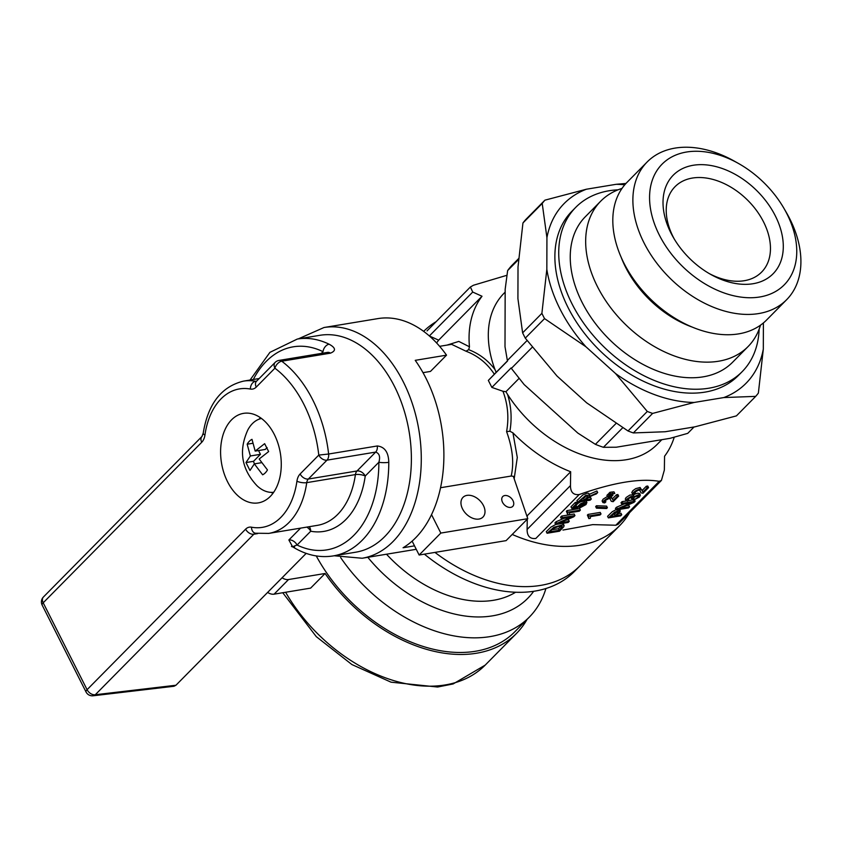<?xml version="1.0" encoding="UTF-8"?>
<svg xmlns="http://www.w3.org/2000/svg" width="843" height="843" viewBox="0 0 843 843"><rect width="100%" height="100%" fill="white"/><g stroke="black" fill="none" stroke-linecap="round" stroke-linejoin="round"><path stroke-width="1.26" d="M512.217 534.451A137.978 93.847 44.6 0 0 529.278 540.795A137.978 93.847 44.6 0 0 619.658 525.642L579.9 565.895A137.978 93.847 -135.4 0 1 434.967 552.407A137.978 93.847 44.6 0 0 579.9 565.895L574.283 571.586A137.978 93.847 -135.4 0 1 424.377 554.157M515.558 592.271A112.256 76.355 -135.4 0 1 386.505 554.22A112.256 76.355 44.6 0 0 515.547 592.271M533.63 591.333A123.668 84.121 -135.4 0 1 527.697 598.382A123.668 84.121 -135.4 0 1 367.822 557.318M565.906 520.184L568.477 519.752L569.267 521.332L568.182 522.439L555.716 524.504L550.922 527.117L546.275 531.68L547.065 533.261L553.872 527.275L562.608 524.883L564.115 525.463L563.798 526.706L559.531 531.195L547.065 533.261M556.085 521.743L556.886 523.324L555.716 524.504L554.926 522.923L556.085 521.743L563.956 518.34M561.68 516.074L562.481 517.655L561.385 518.761L560.584 517.18L561.68 516.074L574.146 514.009L574.947 515.589L573.777 516.78L559.489 522.955L569.267 521.332M575.706 505.642L576.338 504.989M577.444 503.714L580.564 501.743M576.18 505.621L576.97 507.201L580.838 503.587L584.515 502.323L586.76 502.523L586.033 504.546L579.815 507.907L579.015 506.327L583.756 503.397M575.242 502.481L576.043 504.061L571.765 508.392L570.974 506.812L575.242 502.481L576.696 502.238L577.497 503.819L574.062 507.307L576.97 507.201M587.908 497.865L590.521 497.433L591.322 499.014L590.195 500.152L577.729 502.217L585.716 495.421L589.605 494.978L588.951 496.622L597.698 492.554L596.286 493.987C591.586 495.547 588.087 497.528 585.801 499.931L591.322 499.014M577.729 502.217L576.928 500.637L582.776 494.999L587.16 493.166L588.814 493.397L589.636 495.031M589.289 494.335L596.897 490.974L597.698 492.554M596.475 505.758L606.591 506.116L607.392 507.697L606.57 508.529L596.454 508.16L595.664 506.58L596.475 505.758L597.276 507.328L607.392 507.697M608.077 494.188L608.878 495.768L607.708 496.949L606.918 495.368L608.077 494.188L610.058 493.861M608.794 493.461L609.963 492.28L613.967 491.848L614.768 493.429L609.594 495.041L608.794 493.461M618.773 513.535L620.943 513.166L621.744 514.746L620.627 515.874L608.383 517.897L607.582 516.327L612.166 511.785L616.054 509.604M619.468 509.414L620.343 511.111L616.749 515.579L621.744 514.746M626.36 505.652L628.762 505.252L629.563 506.833L628.478 507.929L616.233 509.952L615.432 508.371L616.581 507.212L624.21 503.914M622.081 501.648L622.882 503.218L621.807 504.304L621.006 502.734L622.081 501.648L626.286 500.953M628.14 500.637L633.146 499.815M628.204 498.824L628.836 500.057L627.54 501.153L626.096 500.742L625.264 499.077L626.107 497.518L629.879 495.052L633.146 494.83M633.283 495.094L634.115 494.535M634.821 494.135L637.677 493.166L639.584 493.524L640.395 495.126L639.468 496.98L633.378 500.268L638.214 497.18L638.72 496.053L635.222 496.601L632.808 498.624L631.607 498.729L632.482 497.307L631.481 497.138L628.161 498.866L627.708 499.804L628.836 500.057M633.378 500.268L632.608 498.634M633.736 497.57L637.097 495.905M640.079 490.953L639.858 490.352M632.629 494.167L631.797 492.523L632.798 490.742L635.706 488.634L640.09 487.486L642.977 492.038L642.176 490.457L646.318 486.263L647.751 486.032L648.552 487.612L642.977 493.25L641.112 492.881L639.879 490.363L638.551 490.173L634.842 492.133L634.284 493.239L635.622 493.408L634.41 494.504L632.629 494.167L633.599 492.323L636.507 490.215L639.637 489.098L641.934 489.888M616.444 494.767L617.245 496.337L613.156 500.479L612.366 498.898L616.444 494.767L617.866 494.525L618.667 496.106L613.156 501.68L611.323 501.311L610.079 498.824M605.211 500.489L605.885 501.838L604.694 502.923L602.924 502.576L602.102 500.953L603.093 499.182L607.455 496.443M610.975 496.285L613.156 500.479M588.835 518.593L587.392 515.084L588.056 514.409L600.216 512.396L601.017 513.977L599.984 515.02L590.521 516.58L590.269 518.35L588.835 518.593L588.151 516.58M567.065 510.584L579.584 508.508L580.384 510.089L579.32 511.164L569.562 512.776L569.32 514.588L567.834 514.841L566.38 511.269L567.065 510.584L567.824 513.334M567.834 514.841L567.16 512.818M562.481 523.387L563.387 524.083M674.231 437.211A121.613 82.709 -135.4 0 1 664.558 456.221L664.358 470.036L661.428 480.426L659.184 481.321C640.027 478.097 613.367 482.502 579.204 494.546C573.388 495.199 570.479 492.207 570.469 485.568L570.669 471.753A121.613 82.709 -135.4 0 1 512.934 432.838L517.286 457.464L514.177 478.782M661.428 480.426L618.056 524.335L615.811 525.231L592.745 524.62L562.945 530.068M526.664 515.41A121.613 82.709 44.6 0 0 527.307 515.663L570.669 471.753M619.658 525.642A137.978 93.847 44.6 0 0 620.754 524.504A137.978 93.847 44.6 0 0 629.542 512.702M436.137 321.678A137.978 93.847 44.6 0 0 423.66 331.373M429.35 335.967L438.655 340.161A121.613 82.709 44.6 0 0 436.621 342.996M579.204 494.546L535.832 538.456C530.026 539.12 527.107 536.127 527.096 529.478L527.265 519.214M527.286 517.223L527.307 515.663M447.011 345.103L458.803 341.415L469.467 346.789A121.613 82.709 -135.4 0 1 482.017 296.251L438.655 340.161M615.938 423.555L595.4 444.345A121.613 82.709 44.6 0 0 603.419 447.306L622.703 427.77M694.042 426.979L687.74 433.355L670.09 438.318L616.254 447.222L603.419 447.306M595.4 444.345L577.803 433.06L550.964 408.813L524.135 384.556L511.353 368.391L532.186 347.295M505.157 292.121L503.977 293.322A107.577 73.172 44.6 0 0 495.031 369.634L496.148 372.353L488.339 380.425L507.57 360.952A121.613 82.709 44.6 0 1 507.36 360.488L527.065 340.54M488.339 380.425L491.869 387.411L511.1 367.938A121.613 82.709 44.6 0 0 511.353 368.391M440.541 487.728L511.185 476.042C514.177 463.113 512.639 448.297 506.59 431.627C509.067 417.664 507.855 404.219 502.955 391.268L505.926 391.71L519.067 378.402M491.869 387.411L502.955 391.268M494.335 374.208C487.222 363.354 477.76 355.683 465.968 351.204L451.595 344.334M507.36 360.488L504.999 346.684L505.168 289.275L507.634 270.592L518.519 259.56M507.634 270.592A121.613 82.709 44.6 0 1 511.659 265.64L518.593 258.622M505.926 391.71L507.549 394.408A107.577 73.172 44.6 0 0 657.055 444.514L661.829 439.677M496.148 372.353L507.518 360.836M507.549 394.408C511.279 406.368 512.07 418.644 509.899 431.247L512.934 432.838M469.467 346.789L468.697 349.676C479.277 353.733 488.055 360.393 495.031 369.634M506.938 275.282L473.481 285.24L470.394 286.999L472.723 292.057L482.017 296.251M647.161 161.972L627.108 182.267A98.009 66.66 44.6 0 0 649.995 298.57A98.009 66.66 44.6 0 0 766.582 320.013L786.624 299.718A98.009 66.66 -135.4 0 1 644.031 242.9A98.009 66.66 -135.4 0 1 647.161 161.972A98.009 66.66 -135.4 0 1 734.348 161.139L738.447 163.447A85.849 58.388 -135.4 0 1 784.011 208.463A85.849 58.388 -135.4 0 1 762.177 296.536A85.849 58.388 -135.4 0 1 659.331 235.06A85.849 58.388 -135.4 0 1 663.683 162.636A85.849 58.388 -135.4 0 1 738.447 163.447M784.011 208.463L786.371 212.531A98.009 66.66 -135.4 0 1 789.765 218.79A98.009 66.66 -135.4 0 1 786.624 299.718M670.996 233.132A70.159 47.724 -135.4 0 1 706.687 164.933A70.159 47.724 -135.4 0 1 783.263 244.586A70.159 47.724 -135.4 0 1 710.67 274.396A70.159 47.724 -135.4 0 1 673.431 237.61A70.159 47.724 -135.4 0 1 670.996 233.132M504.757 495.536A7.018 4.773 44.6 0 0 502.765 496.527A7.018 4.773 44.6 0 0 504.399 504.852A7.018 4.773 44.6 0 0 512.744 506.39A7.018 4.773 44.6 0 0 512.154 499.277A7.018 4.773 44.6 0 0 504.757 495.536M466.99 495.368A14.036 9.547 44.6 0 0 462.997 497.349A14.036 9.547 44.6 0 0 466.274 513.998A14.036 9.547 44.6 0 0 482.965 517.075A14.036 9.547 44.6 0 0 481.774 502.839A14.036 9.547 44.6 0 0 466.99 495.368M431.521 514.641L440.826 533.071L419.14 555.021L506.095 540.637L527.781 518.687L513.334 476.316L511.185 476.042M527.781 518.687L440.826 533.071M419.14 555.021L412.122 541.122M674.389 239.222A60.801 41.36 -135.4 0 1 673.135 236.851A60.801 41.36 -135.4 0 1 675.074 186.651A60.801 41.36 -135.4 0 1 763.547 221.899A60.801 41.36 -135.4 0 1 761.598 272.11A60.801 41.36 -135.4 0 1 709.037 273.459M468.697 349.676L465.968 351.204M509.899 431.247L506.59 431.627M559.204 530.3L562.27 526.464L559.13 526.243L553.187 528.519L549.657 531.87L559.204 530.3L558.403 528.719L560.974 526.064M551.68 529.826L558.403 528.719M580.384 510.089L567.866 512.165M588.804 517.086L588.056 514.409M601.017 513.977L588.857 515.99M611.08 500.953L610.1 498.835L608.783 498.645L605.116 500.584L604.568 501.669L605.885 501.838M618.667 496.106L617.245 496.337M602.924 502.576L603.894 500.763L606.76 498.687L609.858 497.581L612.113 498.329M634.937 492.038L635.622 493.408M646.318 486.263L647.118 487.844L642.977 492.038M648.552 487.612L647.118 487.844M631.122 497.212L631.797 498.55M630.88 497.275L631.607 498.729M633.483 497.802L634.21 499.246M626.096 500.742L626.897 499.098L630.68 496.632L633.715 496.116L633.883 496.833L638.478 494.736L640.395 495.126M629.563 506.833L619.942 508.424L633.978 502.365L635.127 501.195L622.882 503.218M634.494 499.952L635.127 501.195M616.581 507.212L617.382 508.793L631.428 502.723L621.807 504.304M617.382 508.793L616.233 509.952M608.383 517.897L614.568 512.217L618.351 510.795L620.343 511.111M615.306 515.811L610.922 516.538L614.241 513.271L617.255 511.954L618.446 512.144L615.306 515.811L614.505 514.23L616.623 512.091M612.945 514.493L614.505 514.23M611.944 491.954L612.735 493.534L614.768 493.429M609.963 492.28L610.764 493.861L609.594 495.041M612.735 493.534L610.764 493.861M612.471 494.483L612.903 495.315L612.271 495.947L607.708 496.949M610.574 494.873L612.903 495.315M610.859 495.442L608.878 495.768M597.276 507.328L596.454 508.16M584.368 500.162L580.247 500.847L584.894 496.622L586.781 495.937L587.761 496.527L584.368 500.162L583.567 498.582L585.98 496.137M582.271 498.793L583.567 498.582M577.497 503.819L576.043 504.061M578.309 506.643L577.36 508.16L571.765 508.392M579.963 505.263L580.753 506.833L585.274 503.65L580.975 504.272L578.888 505.747L578.551 507.128M579.815 507.907L580.753 506.833M574.947 515.589L562.481 517.655M556.886 523.324L571.175 517.149L561.385 518.761M340.656 557.581A137.978 93.847 44.6 0 0 529.299 617.129A137.978 93.847 44.6 0 0 545.906 588.54M529.299 617.129L514.841 631.765A137.978 93.847 -135.4 0 1 316.273 555.948M282.089 577.782A9.357 6.365 44.6 0 0 288.548 579.531L325.092 573.482A140.317 95.438 44.6 0 0 516.506 633.409A140.317 95.438 44.6 0 0 527.044 619.415M288.548 579.531L274.091 594.167L310.635 588.119L325.092 573.482M274.091 594.167A9.357 6.365 -135.4 0 1 267.631 592.418M264.649 443.671L268.643 451.574L259.17 459.003L267.452 469.92A18.715 12.297 80.6 0 1 262.637 474.799L254.344 463.882L249.981 470.468L245.987 462.565L250.36 455.979L247.178 444.219A18.704 12.297 80.6 0 1 249.338 441.268A18.704 12.297 80.6 0 1 251.994 439.34L255.176 451.1L264.649 443.671M273.69 492.27A37.419 24.605 80.6 0 1 257.052 485.789C241.488 469.245 238.411 450.636 247.821 429.962A37.419 24.605 80.6 0 1 252.363 423.65A37.419 24.605 80.6 0 1 261.488 418.465M252.689 443.302L247.178 444.219M267.094 447.591L265.26 449.435L255.176 451.1M261.572 462.691L254.344 463.882M258.538 450.552L260.445 454.314L253.522 461.321L245.987 462.565M253.522 461.321A18.704 12.297 -99.4 0 0 254.428 463.871M260.445 454.314L250.36 455.979M618.056 189.812A116.935 79.537 44.6 0 0 609.099 190.76A116.935 79.537 44.6 0 0 575.78 207.315L571.923 211.224A116.935 79.537 44.6 0 0 581.786 329.824A116.935 79.537 44.6 0 0 704.99 392.121A116.935 79.537 44.6 0 0 738.31 375.556L742.167 371.658A116.935 79.537 44.6 0 0 759.143 329.16M575.78 207.315A116.935 79.537 44.6 0 0 585.643 325.925A116.935 79.537 44.6 0 0 708.847 388.212A116.935 79.537 44.6 0 0 742.167 371.658M622.018 188.421A103.51 70.401 44.6 0 0 600.753 201.14A103.51 70.401 44.6 0 0 597.434 286.599A103.51 70.401 44.6 0 0 748.036 346.61A103.51 70.401 44.6 0 0 760.491 325.187M748.036 346.61L732.62 362.227A103.51 70.401 -135.4 0 1 582.018 302.216A103.51 70.401 -135.4 0 1 585.327 216.746L600.753 201.14M621.049 256.967A89.147 60.633 44.6 0 0 625.559 267.178A89.147 60.633 44.6 0 0 691.955 327M231.583 419.814A45.374 29.821 80.6 0 1 243.532 413.365A45.374 29.821 80.6 0 1 280.361 453.26A45.374 29.821 80.6 0 1 258.337 502.881A45.374 29.821 80.6 0 1 223.869 472.754A45.374 29.821 80.6 0 1 231.583 419.814M260.318 417.633A45.374 29.821 -99.4 0 0 259.265 419.108M271.383 492.386A45.374 29.821 -99.4 0 0 272.847 493.44M423.007 372.659L430.457 371.426L446.527 355.156A116.935 76.871 80.6 0 0 377.906 318.601L324.007 327.516A116.935 76.871 80.6 0 1 392.627 364.071A116.935 76.871 80.6 0 1 419.403 483.545A116.935 76.871 80.6 0 1 362.163 558.245L416.063 549.33A116.935 76.871 80.6 0 0 416.252 549.299M446.527 355.156L415.23 360.34A116.935 76.871 -99.4 0 1 403.07 547.75L414.503 545.853M306.188 553.377L175.945 685.243L173.953 686.265L93.12 695.781A7.018 4.963 -96.7 0 0 95.291 694.737A7.018 4.773 -135.4 0 1 87.082 689.679L43.193 602.798L201.73 442.28A14.036 9.22 80.6 0 0 204.944 435.051A70.159 46.123 80.6 0 1 250.382 389.055A14.036 9.22 80.6 0 0 256.251 387.085A7.018 4.773 -135.4 0 1 256.472 381.289L275.124 362.416A7.018 4.773 44.6 0 0 274.902 368.201A102.899 67.64 80.6 0 1 318.78 455.083A7.018 4.773 44.6 0 0 326.989 460.152A7.018 4.615 -99.4 0 0 328.622 454.019L377.306 445.968A7.018 4.615 80.6 0 1 375.672 452.09C379.382 453.355 380.446 456.737 378.865 462.238A7.018 1.286 -0.1 0 0 388.781 462.322C388.528 452.28 384.703 446.832 377.306 445.968M292.626 546.833L288.875 539.973A7.018 4.773 -135.4 0 1 297.084 545.031L310.719 531.238A7.018 5.142 100.6 0 0 309.233 526.706M256.251 387.085L274.902 368.201A7.018 4.352 -53.1 0 1 281.752 361.215L330.435 353.164C336.199 350.804 335.767 347.811 329.118 344.207A109.917 72.256 80.6 0 0 297.326 339.044L319.94 335.303A109.917 72.256 80.6 0 1 409.161 431.953A109.917 72.256 80.6 0 1 355.809 552.186L333.206 555.927A109.917 72.256 80.6 0 0 388.781 462.322M329.118 344.207A7.018 4.795 115.9 0 0 323.017 351.657L321.267 353.428M291.436 546.433L292.953 547.012C306.072 555.073 319.486 558.034 333.206 555.927M294.607 546.949C292.057 547.065 292.89 546.422 297.084 545.031A102.899 67.64 80.6 0 0 378.865 462.238L365.24 476.032A7.018 4.773 44.6 0 0 357.032 470.974L375.672 452.09L326.989 460.152L308.348 479.024L357.032 470.974A7.018 4.615 -99.4 0 0 355.419 474.588A7.018 2.276 -171.9 0 1 365.24 476.032A84.195 55.343 80.6 0 1 310.719 531.238A7.018 4.773 -135.4 0 0 306.768 527.117M544.905 200.17L525.621 219.686A144.058 97.988 44.6 0 0 522.945 222.973L518.013 266.957L517.918 298.643L522.618 332.869A144.058 97.988 44.6 0 0 525.273 338.127L557.012 376.041L586.633 402.806L628.014 430.973L647.287 411.458L615.548 373.533L585.927 346.768L544.546 318.612A144.058 97.988 -135.4 0 1 541.891 313.354L546.833 269.37L546.928 237.684L542.218 203.458A144.058 97.988 -135.4 0 1 544.905 200.17L586.401 189.222L616.117 184.311L625.991 183.447M628.014 430.973A144.058 97.988 44.6 0 0 633.346 432.933L665.211 431.742L694.917 426.832L736.413 415.884L755.697 396.368L723.831 397.559L694.116 402.469L652.619 413.418A144.058 97.988 -135.4 0 1 647.287 411.458M763.389 322.953L763.315 349.097L758.373 393.08A144.058 97.988 -135.4 0 1 755.697 396.368M633.346 432.933L652.619 413.418M694.116 402.469A127.862 86.966 -135.4 0 1 615.548 373.533M585.927 346.768A127.862 86.966 -135.4 0 1 546.833 269.37M546.928 237.684A127.862 86.966 -135.4 0 1 586.401 189.222M616.117 184.311A127.862 86.966 -135.4 0 1 624.789 184.796M522.945 222.973L542.218 203.458M522.618 332.869L541.891 313.354M525.273 338.127L544.546 318.612M763.315 349.097A127.862 86.966 -135.4 0 1 723.831 397.559M615.811 525.231L659.184 481.321M527.096 529.478L570.469 485.568M429.361 335.957L472.723 292.057M285.619 592.26A140.317 95.438 44.6 0 0 485.189 665.116L516.506 633.409M296.926 481.195A7.018 2.276 8.1 0 0 306.736 482.639A77.177 50.738 80.6 0 1 268.748 533.398L317.432 525.347A77.177 50.738 80.6 0 0 355.419 474.588L306.736 482.639A7.018 4.615 80.6 0 1 308.348 479.024A7.018 4.773 -135.4 0 1 300.14 473.966A14.036 9.22 80.6 0 0 296.926 481.195A70.159 46.123 80.6 0 1 251.488 527.202A14.036 9.22 80.6 0 0 245.619 529.162L87.082 689.679A7.018 2.276 153.2 0 0 86.039 691.977A7.018 7.018 0 0 0 93.12 695.781M300.14 473.966L318.78 455.083L328.622 454.019A109.917 72.256 80.6 0 0 281.752 361.215A7.018 4.615 -99.4 0 0 278.97 360.425L327.653 352.374A7.018 4.615 80.6 0 1 330.435 353.164M288.875 539.973L300.572 528.139M257.684 533.587L253.827 534.22L95.291 694.737L175.945 685.243M253.311 379.508A102.899 67.64 80.6 0 1 323.017 351.657M259.201 378.528L243.553 381.12A77.177 50.738 80.6 0 1 255.534 381.278A7.018 5.142 100.6 0 0 250.382 389.055M256.672 381.099L255.534 381.278A7.018 4.615 80.6 0 0 256.451 381.321M204.944 435.051A7.018 2.276 -171.9 0 1 203.216 433.207L201.951 436.495A7.018 4.773 44.6 0 0 201.73 442.28M43.425 597.002A7.018 7.018 0 0 0 42.15 605.095A7.018 2.276 -26.8 0 1 43.193 602.798A7.018 4.773 -135.4 0 1 43.425 597.002L201.951 436.495M268.748 533.398L255.418 533.229A7.018 5.142 -79.4 0 1 251.488 527.202M245.619 529.162A7.018 4.773 44.6 0 0 253.827 534.22A7.018 4.615 80.6 0 1 255.534 533.25M439.614 346.325L451.595 344.344M427.022 330.909L470.394 286.999M563.293 523.893L564.093 525.474M640.069 490.953L640.87 492.533M633.104 494.736L633.904 496.316M586.127 501.121L586.928 502.702M282.753 592.734L316.294 636.655L351.9 664.547L391.036 682.177L437.559 687.024L453.144 683.947L485.189 665.116M298.306 338.875L324.007 327.516M334.176 555.769L362.163 558.245M297.326 339.044L269.918 352.353L250.065 380.045M278.97 360.425A7.018 7.018 0 0 0 275.124 362.416M243.553 381.12C221.435 386.505 207.989 403.871 203.216 433.207M42.15 605.095L86.039 691.977"/></g></svg>
